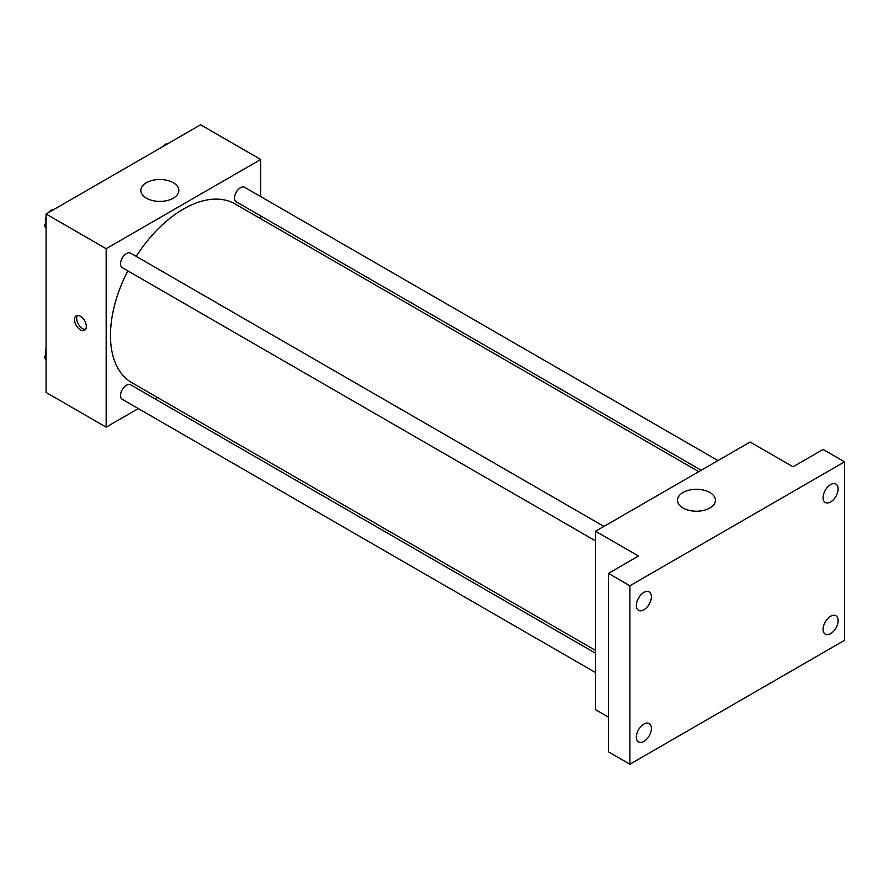 <?xml version="1.0" encoding="UTF-8"?>
<svg xmlns="http://www.w3.org/2000/svg" width="889" height="889" viewBox="0 0 889 889"><rect width="100%" height="100%" fill="white"/><g stroke="black" fill="none" stroke-linecap="round" stroke-linejoin="round"><path stroke-width="1.33" d="M138.317 408.596L106.169 427.153L46.072 392.449L46.072 214.005L200.614 124.771L260.721 159.475L260.721 196.591M157.509 397.516L155.075 398.917M127.827 270.867A103.213 59.585 120 0 0 110.469 335.442A103.213 59.585 120 0 0 131.839 382.692L595.563 650.426M698.765 471.659L235.052 203.937A103.213 59.585 120 0 0 136.206 256.365M260.721 215.938L260.721 218.75M106.169 427.153L106.169 248.698L260.721 159.475M717.956 460.58L244.642 187.312A8.379 4.834 120 0 0 238.185 189.557A8.379 4.834 120 0 0 234.529 197.991A8.379 4.834 120 0 0 236.263 201.825L701.199 470.259M595.563 653.226L130.627 384.804A8.379 4.834 120 0 0 124.171 387.048A8.379 4.834 120 0 0 120.515 395.472A8.379 4.834 120 0 0 122.249 399.317L595.563 672.573M595.563 540.923L122.249 267.656A8.379 4.834 -60 0 1 122.249 257.977A8.379 4.834 -60 0 1 130.627 253.143L603.942 526.41M106.169 248.698L46.072 214.005M146.418 198.203A18.969 10.957 180 0 1 140.862 190.457A18.969 10.957 180 0 1 159.831 179.5A18.969 10.957 180 0 1 178.811 190.457A18.969 10.957 180 0 1 167.099 200.57A18.969 10.957 180 0 1 146.418 198.203M86.322 326.463A8.345 4.823 60 0 1 84.588 330.286A8.345 4.823 60 0 1 76.243 325.463A8.345 4.823 60 0 1 76.243 315.828A8.345 4.823 60 0 1 82.677 318.062A8.345 4.823 60 0 1 86.322 326.463M85.533 329.408A8.345 4.823 60 0 1 78.41 324.218A8.345 4.823 60 0 1 77.465 315.451M608.443 717.134L595.563 709.7L595.563 531.244L750.105 442.022L793.032 466.803L823.081 449.456L844.55 461.847L844.55 640.302L629.901 764.229L608.443 751.827L608.443 573.383L638.491 556.025L595.563 531.244M629.901 764.229L629.901 585.773L608.443 573.383M629.901 585.773L844.55 461.847M683.03 508.008A18.969 10.957 180 0 1 677.474 500.263A18.969 10.957 180 0 1 696.443 489.306A18.969 10.957 180 0 1 715.423 500.263A18.969 10.957 180 0 1 703.71 510.386A18.969 10.957 180 0 1 683.03 508.008M830.593 501.985A10.635 6.145 -60 0 1 825.281 502.507A10.635 6.145 -60 0 1 823.647 493.984A10.635 6.145 -60 0 1 830.593 484.616A10.635 6.145 -60 0 1 835.916 484.094A10.635 6.145 -60 0 1 837.549 492.617A10.635 6.145 -60 0 1 830.593 501.985M643.858 609.798A10.635 6.145 -60 0 1 638.535 610.321A10.635 6.145 -60 0 1 636.913 601.797A10.635 6.145 -60 0 1 643.858 592.43A10.635 6.145 -60 0 1 649.181 591.907A10.635 6.145 -60 0 1 650.804 600.431A10.635 6.145 -60 0 1 643.858 609.798M643.858 741.459A10.635 6.145 -60 0 1 638.535 741.982A10.635 6.145 -60 0 1 636.913 733.458A10.635 6.145 -60 0 1 643.858 724.091A10.635 6.145 -60 0 1 649.181 723.557A10.635 6.145 -60 0 1 650.804 732.08A10.635 6.145 -60 0 1 643.858 741.459M830.593 633.646A10.635 6.145 -60 0 1 825.281 634.168A10.635 6.145 -60 0 1 823.647 625.645A10.635 6.145 -60 0 1 830.593 616.277A10.635 6.145 -60 0 1 835.916 615.744A10.635 6.145 -60 0 1 837.549 624.267A10.635 6.145 -60 0 1 830.593 633.646M46.072 228.251L44.45 225.939L46.072 221.761M49.951 211.76L61.308 205.203M46.072 226.884L44.45 225.939M46.072 216.849A8.379 4.834 120 0 0 45.383 220.45A8.379 4.834 120 0 0 45.75 222.594M53.818 209.382A8.379 4.834 120 0 0 48.539 212.571M163.976 145.929L175.333 139.373M167.843 143.551A8.379 4.834 120 0 0 162.565 146.752M46.072 359.912L44.45 357.6L46.072 353.422M46.072 358.534L44.45 357.6M46.072 348.51A8.379 4.834 120 0 0 45.383 352.1A8.379 4.834 120 0 0 45.75 354.255"/></g></svg>
